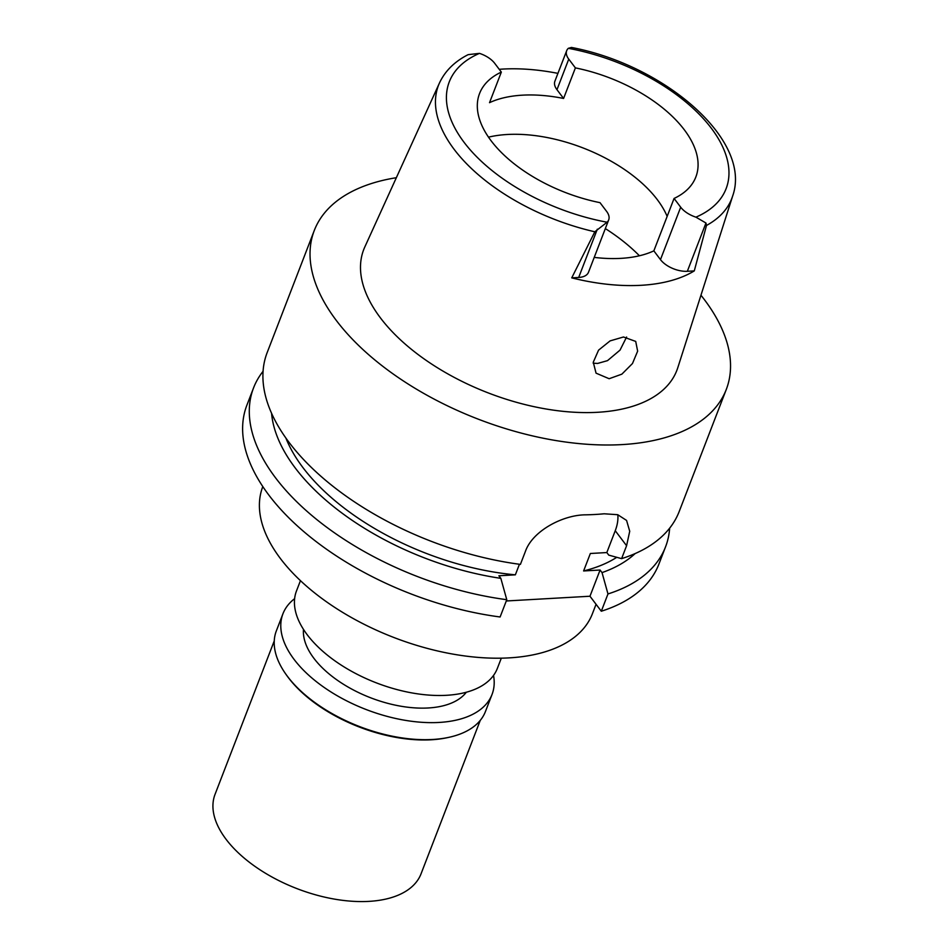 <?xml version="1.0" encoding="UTF-8"?>
<svg xmlns="http://www.w3.org/2000/svg" width="949" height="949" viewBox="0 0 949 949"><rect width="100%" height="100%" fill="white"/><g stroke="black" fill="none" stroke-linecap="round" stroke-linejoin="round"><path stroke-width="1.42" d="M568.759 59.123L556.968 89.692A20.759 10.997 21.1 0 1 554.892 81.234L566.695 50.665A20.759 10.997 -158.9 0 0 568.759 59.123L575.391 67.889A115.92 61.424 21.1 0 1 684.3 129.788A115.92 61.424 21.1 0 1 695.842 177A115.92 61.424 21.1 0 1 674.075 198.448L680.694 207.214A20.759 10.997 -158.9 0 0 695.925 217.167L705.961 223.015L687.337 271.295L694.277 270.904A160.084 84.829 -158.9 0 1 571.737 277.867L594.833 231.781A157.19 83.298 -158.9 0 1 454.144 149.349A157.19 83.298 -158.9 0 1 454.037 149.207A157.19 83.298 -158.9 0 1 439.494 82.919C445.14 70.89 454.701 61.471 468.154 54.651L479.47 53.369A20.759 10.997 -158.9 0 1 494.702 63.322L501.333 72.088A115.92 61.424 21.1 0 0 479.553 93.536A115.92 61.424 21.1 0 0 491.096 140.76A115.92 61.424 21.1 0 0 600.005 202.659L606.636 211.425A20.759 10.997 -158.9 0 1 608.7 219.871A20.759 10.997 -158.9 0 1 607.087 222.22L594.833 231.781M566.695 50.665A20.759 10.997 -158.9 0 1 568.321 48.328L571.464 47.45C664.407 64.947 752.545 140.203 732.652 196.04A157.19 83.298 -158.9 0 1 706.495 225.447L694.277 270.904M556.968 89.692L563.587 98.459L575.391 67.889M563.587 98.459A115.92 61.424 21.1 0 0 489.53 102.67L501.333 72.088M488.498 137.154A115.92 61.424 -158.9 0 1 657.325 199.681A115.92 61.424 -158.9 0 1 667.147 216.384M499.233 69.313A158.697 84.093 -158.9 0 1 557.929 73.37M439.494 82.919L364.807 246.989A167.807 88.921 21.1 0 0 380.454 317.915A167.807 88.921 21.1 0 0 546.909 409.138A167.807 88.921 21.1 0 0 677.776 367.761L732.652 196.04M609.151 378.722L621.868 374.155L632.473 363.526L637.645 351.142L635.711 341.415L623.481 336.99L610.088 340.893L598.558 350.169L593.267 362.221L596.055 373.159L609.151 378.722M594.228 257.393A115.92 61.424 21.1 0 0 653.849 250.856L660.468 259.623A20.759 10.997 21.1 0 0 687.337 271.295M571.737 277.867L578.676 277.464A20.759 10.997 21.1 0 0 588.475 272.28L608.7 219.871M674.075 198.448L653.849 250.856M626.601 337.025L620.041 350.11L607.502 360.644L597.597 363.443L593.184 363.182M300.453 580.669L296.503 590.919A107.64 57.047 21.1 0 0 307.227 634.762A107.64 57.047 21.1 0 0 412.424 693.007A107.64 57.047 21.1 0 0 497.347 668.416L501.309 658.167M262.802 486.576L262.802 486.588A176.644 93.607 21.1 0 0 280.406 558.534A176.644 93.607 21.1 0 0 453.029 654.122A176.644 93.607 21.1 0 0 592.401 613.766L596.055 604.288M253.549 387.892L246.882 405.176A220.809 117.012 21.1 0 0 268.875 495.117A220.809 117.012 21.1 0 0 500.111 616.98L506.778 599.697A220.809 117.012 -158.9 0 1 275.554 477.833A220.809 117.012 -158.9 0 1 253.549 387.892A220.809 117.012 -158.9 0 1 263.075 371.284M669.65 528.166A220.809 117.012 -158.9 0 1 665.546 546.861L658.879 564.157A220.809 117.012 21.1 0 1 601.31 611.227L589.97 596.233L506.28 600.978M665.546 546.861A220.809 117.012 -158.9 0 1 607.977 593.944L602.034 572.603L600.076 570.029L589.97 596.233M601.31 611.227L607.977 593.944M519.435 564.264L515.354 574.833L498.877 575.77L500.835 578.344L506.778 599.697M617.823 514.738A49.68 32.041 -37.1 0 1 615.249 530.716L606.826 552.555L590.349 553.492L583.611 570.954A192.101 101.792 21.1 0 0 616.755 557.324M600.076 570.029L583.611 570.954M285.886 438.035A192.101 101.792 21.1 0 0 302.909 467.549A192.101 101.792 21.1 0 0 515.354 574.833M500.835 578.344A201.283 106.668 -158.9 0 1 295.258 467.987A201.283 106.668 -158.9 0 1 271.568 413.278M700.955 295.234A220.809 117.012 -158.9 0 1 704.288 299.516A220.809 117.012 -158.9 0 1 726.282 389.458A220.809 117.012 -158.9 0 1 552.069 439.897A220.809 117.012 -158.9 0 1 336.29 320.418A220.809 117.012 -158.9 0 1 314.285 230.477L267.167 352.589A220.809 117.012 21.1 0 0 289.172 442.531A220.809 117.012 21.1 0 0 520.408 564.394L525.39 551.464C532.46 530.882 563.018 514.809 585.758 514.832A220.809 117.012 21.1 0 0 604.157 513.789L617.716 514.702L626.565 520.42L629.721 531.262L626.589 545.722L615.249 530.716M314.285 230.477A220.809 117.012 -158.9 0 1 396.35 177.7M606.826 552.555L608.772 555.129L621.607 558.641A220.809 117.012 21.1 0 0 679.176 511.558L726.282 389.458M635.142 553.575A201.283 106.668 -158.9 0 1 602.034 572.603M621.607 558.641L626.589 545.722M706.495 225.447L705.961 223.015M303.478 629.389A88.316 46.798 21.1 0 0 313.894 658.298A88.316 46.798 21.1 0 0 393.776 704.81A88.316 46.798 21.1 0 0 466.339 692.236M274.261 640.895L215.055 794.313A110.404 58.506 21.1 0 0 226.064 839.284A110.404 58.506 21.1 0 0 333.953 899.023A110.404 58.506 21.1 0 0 421.059 873.804L480.253 720.386M449.185 737.266L447.667 737.598A110.404 58.506 -158.9 0 1 288.413 677.693A110.404 58.506 -158.9 0 1 286.835 675.546L285.934 674.276A112.053 59.384 21.1 0 0 287.535 676.459A112.053 59.384 21.1 0 0 449.185 737.266A112.053 59.384 21.1 0 0 485.461 711.489L492.033 694.466A112.053 59.384 -158.9 0 1 403.622 720.054A112.053 59.384 -158.9 0 1 294.107 659.425A112.053 59.384 -158.9 0 1 282.944 613.778A112.053 59.384 -158.9 0 1 294.629 598.665M282.944 613.778L276.373 630.812A112.053 59.384 21.1 0 0 285.934 674.276M493.539 675.415A112.053 59.384 -158.9 0 1 492.033 694.466M568.321 48.328A148.364 78.625 -158.9 0 1 711.442 128.388A148.364 78.625 -158.9 0 1 695.925 217.167M607.087 222.22A148.364 78.625 -158.9 0 1 463.954 142.16A148.364 78.625 -158.9 0 1 479.47 53.369M578.676 277.464L597.312 229.195M605.343 228.59A140.76 74.591 -158.9 0 1 639.412 255.767M660.468 259.623L680.694 207.214"/></g></svg>
